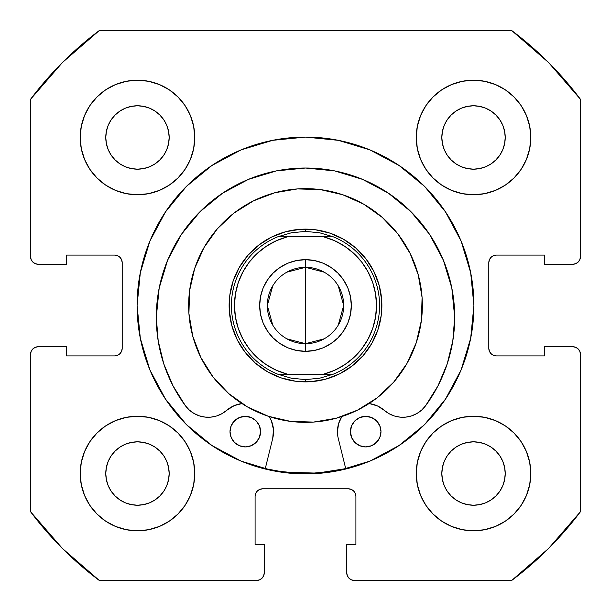 <?xml version="1.0" encoding="UTF-8"?>
<svg xmlns="http://www.w3.org/2000/svg" width="611" height="611" viewBox="0 0 611 611"><rect width="100%" height="100%" fill="white"/><g stroke="black" fill="none" stroke-linecap="round" stroke-linejoin="round"><path stroke-width="0.92" d="M137.093 305.5A168.407 168.407 0 0 1 305.5 137.093A168.407 168.407 0 0 1 473.907 305.5L470.669 272.643L461.091 241.055L445.526 211.941L424.584 186.416L399.059 165.474L369.945 149.909L338.357 140.331L305.5 137.093L272.643 140.331L241.055 149.909L211.941 165.474L186.416 186.416L165.474 211.941L149.909 241.055L140.331 272.643L137.093 305.5L140.331 338.357L149.909 369.945L165.474 399.059L186.416 424.584L211.941 445.526L241.055 461.091L272.643 470.669L305.5 473.907L338.357 470.669L369.945 461.091L399.059 445.526L424.584 424.584L445.526 399.059L461.091 369.945L470.669 338.357L473.907 305.5A168.407 168.407 0 0 1 305.5 473.907A168.407 168.407 0 0 1 137.093 305.5M530.806 473.525A57.281 57.281 0 0 1 473.525 530.806A57.281 57.281 0 0 1 416.244 473.525L417.344 484.699L420.605 495.445L425.898 505.35L433.023 514.027L441.7 521.152L451.605 526.445L462.351 529.706L473.525 530.806L484.699 529.706L495.445 526.445L505.35 521.152L514.027 514.027L521.152 505.35L526.445 495.445L529.706 484.699L530.806 473.525L529.706 462.351L526.445 451.605L521.152 441.7L514.027 433.023L505.35 425.898L495.445 420.605L484.699 417.344L473.525 416.244L462.351 417.344L451.605 420.605L441.7 425.898L433.023 433.023L425.898 441.7L420.605 451.605L417.344 462.351L416.244 473.525A57.281 57.281 0 0 1 473.525 416.244A57.281 57.281 0 0 1 530.806 473.525M194.756 473.525A57.281 57.281 0 0 1 137.475 530.806A57.281 57.281 0 0 1 80.194 473.525L81.294 484.699L84.555 495.445L89.848 505.35L96.973 514.027L105.65 521.152L115.555 526.445L126.301 529.706L137.475 530.806L148.649 529.706L159.395 526.445L169.3 521.152L177.977 514.027L185.102 505.35L190.395 495.445L193.656 484.699L194.756 473.525L193.656 462.351L190.395 451.605L185.102 441.7L177.977 433.023L169.3 425.898L159.395 420.605L148.649 417.344L137.475 416.244L126.301 417.344L115.555 420.605L105.65 425.898L96.973 433.023L89.848 441.7L84.555 451.605L81.294 462.351L80.194 473.525A57.281 57.281 0 0 1 137.475 416.244A57.281 57.281 0 0 1 194.756 473.525M530.806 137.475A57.281 57.281 0 0 1 473.525 194.756A57.281 57.281 0 0 1 416.244 137.475L417.344 148.649L420.605 159.395L425.898 169.3L433.023 177.977L441.7 185.102L451.605 190.395L462.351 193.656L473.525 194.756L484.699 193.656L495.445 190.395L505.35 185.102L514.027 177.977L521.152 169.3L526.445 159.395L529.706 148.649L530.806 137.475L529.706 126.301L526.445 115.555L521.152 105.65L514.027 96.973L505.35 89.848L495.445 84.555L484.699 81.294L473.525 80.194L462.351 81.294L451.605 84.555L441.7 89.848L433.023 96.973L425.898 105.65L420.605 115.555L417.344 126.301L416.244 137.475A57.281 57.281 0 0 1 473.525 80.194A57.281 57.281 0 0 1 530.806 137.475L529.706 148.649M194.756 137.475A57.281 57.281 0 0 1 137.475 194.756A57.281 57.281 0 0 1 80.194 137.475L81.294 148.649L84.555 159.395L89.848 169.3L96.973 177.977L105.65 185.102L115.555 190.395L126.301 193.656L137.475 194.756L148.649 193.656L159.395 190.395L169.3 185.102L177.977 177.977L185.102 169.3L190.395 159.395L193.656 148.649L194.756 137.475L193.656 126.301L190.395 115.555L185.102 105.65L177.977 96.973L169.3 89.848L159.395 84.555L148.649 81.294L137.475 80.194L126.301 81.294L115.555 84.555L105.65 89.848L96.973 96.973L89.848 105.65L84.555 115.555L81.294 126.301L80.194 137.475A57.281 57.281 0 0 1 137.475 80.194A57.281 57.281 0 0 1 194.756 137.475M168.56 143.661L169.171 137.475A31.696 31.696 0 0 1 137.475 169.171A31.696 31.696 0 0 1 105.779 137.475A31.696 31.696 0 0 1 137.475 105.779A31.696 31.696 0 0 1 169.171 137.475L168.56 143.661L166.757 149.603L163.832 155.087L159.883 159.883L155.087 163.832L149.603 166.757L143.661 168.56L137.475 169.171L131.289 168.56L125.347 166.757L119.863 163.832L115.067 159.883L111.118 155.087L108.193 149.603L106.39 143.661L105.779 137.475L106.39 131.289L108.193 125.347L111.118 119.863L115.067 115.067L119.863 111.118L125.347 108.193L131.289 106.39L137.475 105.779L143.661 106.39L149.603 108.193L155.087 111.118L159.883 115.067L163.832 119.863L166.757 125.347L168.56 131.289L169.171 137.475L168.56 131.289L166.757 125.347L163.832 119.863L159.883 115.067L155.087 111.118L149.603 108.193M504.61 143.661L505.221 137.475A31.696 31.696 0 0 1 473.525 169.171A31.696 31.696 0 0 1 441.829 137.475A31.696 31.696 0 0 1 473.525 105.779A31.696 31.696 0 0 1 505.221 137.475L504.61 143.661L502.807 149.603L499.882 155.087L495.933 159.883L491.137 163.832L485.653 166.757L479.711 168.56L473.525 169.171L467.339 168.56L461.397 166.757L455.913 163.832L451.117 159.883L447.168 155.087L444.243 149.603L442.44 143.661L441.829 137.475L442.44 131.289L444.243 125.347L447.168 119.863L451.117 115.067L455.913 111.118L461.397 108.193L467.339 106.39L473.525 105.779L479.711 106.39L485.653 108.193L491.137 111.118L495.933 115.067L499.882 119.863L502.807 125.347L504.61 131.289L505.221 137.475L504.61 131.289L502.807 125.347L499.882 119.863L495.933 115.067L491.137 111.118L485.653 108.193M168.56 479.711L169.171 473.525A31.696 31.696 0 0 1 137.475 505.221A31.696 31.696 0 0 1 105.779 473.525A31.696 31.696 0 0 1 137.475 441.829A31.696 31.696 0 0 1 169.171 473.525L168.56 479.711L166.757 485.653L163.832 491.137L159.883 495.933L155.087 499.882L149.603 502.807L143.661 504.61L137.475 505.221L131.289 504.61L125.347 502.807L119.863 499.882L115.067 495.933L111.118 491.137L108.193 485.653L106.39 479.711L105.779 473.525L106.39 467.339L108.193 461.397L111.118 455.913L115.067 451.117L119.863 447.168L125.347 444.243L131.289 442.44L137.475 441.829L143.661 442.44L149.603 444.243L155.087 447.168L159.883 451.117L163.832 455.913L166.757 461.397L168.56 467.339L169.171 473.525L168.56 467.339L166.757 461.397L163.832 455.913L159.883 451.117L155.087 447.168L149.603 444.243M504.61 479.711L505.221 473.525A31.696 31.696 0 0 1 473.525 505.221A31.696 31.696 0 0 1 441.829 473.525A31.696 31.696 0 0 1 473.525 441.829A31.696 31.696 0 0 1 505.221 473.525L504.61 479.711L502.807 485.653L499.882 491.137L495.933 495.933L491.137 499.882L485.653 502.807L479.711 504.61L473.525 505.221L467.339 504.61L461.397 502.807L455.913 499.882L451.117 495.933L447.168 491.137L444.243 485.653L442.44 479.711L441.829 473.525L442.44 467.339L444.243 461.397L447.168 455.913L451.117 451.117L455.913 447.168L461.397 444.243L467.339 442.44L473.525 441.829L479.711 442.44L485.653 444.243L491.137 447.168L495.933 451.117L499.882 455.913L502.807 461.397L504.61 467.339L505.221 473.525L504.61 467.339L502.807 461.397L499.882 455.913L495.933 451.117L491.137 447.168L485.653 444.243M31.13 259.545L32.788 262.02L35.262 263.677L38.188 264.257A7.638 7.638 0 0 1 30.55 256.62L30.55 99.288A343.688 343.688 0 0 1 99.288 30.55L511.713 30.55L548.525 62.475L580.45 99.288L580.45 256.62L579.87 259.545L578.212 262.02L575.738 263.677L572.812 264.257L544.554 264.257L544.554 255.093L496.438 255.093L493.512 255.673L491.038 257.33L489.38 259.805L488.8 262.73L488.8 348.27L489.38 351.195L491.038 353.67L493.512 355.327L496.438 355.908L544.554 355.908L544.554 346.743L572.812 346.743L575.738 347.323L578.212 348.98L579.87 351.455L580.45 354.38L580.45 511.713L548.525 548.525L511.713 580.45L354.38 580.45L351.455 579.87L348.98 578.212L347.323 575.738L346.743 572.812L346.743 544.554L355.908 544.554L355.908 496.438L355.327 493.512L353.67 491.038L351.195 489.38L348.27 488.8L262.73 488.8L259.805 489.38L257.33 491.038L255.673 493.512L255.093 496.438L255.093 544.554L264.257 544.554L264.257 572.812L263.677 575.738L262.02 578.212L259.545 579.87L256.62 580.45L99.288 580.45L62.475 548.525L30.55 511.713L30.55 354.38L31.13 351.455L32.788 348.98L35.262 347.323L38.188 346.743L66.446 346.743L66.446 355.908L114.562 355.908L117.488 355.327L119.962 353.67L121.62 351.195L122.2 348.27L122.2 262.73L121.62 259.805L119.962 257.33L117.488 255.673L114.562 255.093L66.446 255.093L66.446 264.257L38.188 264.257L35.262 263.677L32.788 262.02L31.13 259.545L30.55 256.62L30.55 99.288L62.475 62.475L99.288 30.55L511.713 30.55A343.688 343.688 0 0 1 580.45 99.288L580.45 256.62L579.87 259.545L578.212 262.02L575.738 263.677L572.812 264.257L544.554 264.257L544.554 255.093L496.438 255.093A7.638 7.638 0 0 0 488.8 262.73L489.38 259.805M493.512 355.327L496.438 355.908A7.638 7.638 0 0 1 488.8 348.27L488.8 262.73M496.438 355.908L544.554 355.908L544.554 346.743L572.812 346.743L575.738 347.323L578.212 348.98L579.87 351.455L580.45 354.38L580.45 511.713A343.688 343.688 0 0 1 511.713 580.45L354.38 580.45L351.455 579.87L348.98 578.212L347.323 575.738M351.195 489.38L348.27 488.8A7.638 7.638 0 0 1 355.908 496.438L355.908 544.554L346.743 544.554L346.743 572.812A7.638 7.638 0 0 0 354.38 580.45M255.673 493.512L255.093 496.438A7.638 7.638 0 0 1 262.73 488.8L348.27 488.8M255.093 496.438L255.093 544.554L264.257 544.554L264.257 572.812L263.677 575.738L262.02 578.212L259.545 579.87M264.257 572.812A7.638 7.638 0 0 1 256.62 580.45L99.288 580.45A343.688 343.688 0 0 1 30.55 511.713L30.55 354.38L31.13 351.455L32.788 348.98L35.262 347.323M121.62 351.195L122.2 348.27A7.638 7.638 0 0 1 114.562 355.908L66.446 355.908L66.446 346.743L38.188 346.743A7.638 7.638 0 0 0 30.55 354.38M117.488 255.673L114.562 255.093A7.638 7.638 0 0 1 122.2 262.73L122.2 348.27M433.023 514.027L441.7 521.152M486.539 529.309L495.445 526.445M527.133 493.696L529.668 484.89M526.445 451.605L521.152 441.7M495.445 420.605L484.699 417.344M420.605 451.605L417.344 462.351M451.605 190.395L462.351 193.656M514.027 177.977L521.152 169.3M529.309 124.461L526.445 115.555M493.696 83.867L484.89 81.332M451.605 84.555L441.7 89.848M420.605 115.555L417.344 126.301M84.555 159.395L89.848 169.3M115.555 190.395L126.301 193.656M190.395 159.395L193.656 148.649M177.977 96.973L169.3 89.848M124.461 81.691L115.555 84.555M83.867 117.304L81.332 126.11M81.691 486.539L84.555 495.445M117.304 527.133L126.11 529.668M159.395 526.445L169.3 521.152M190.395 495.445L193.656 484.699M159.395 420.605L148.649 417.344M96.973 433.023L89.848 441.7M148.649 81.294L137.475 80.194M81.294 462.351L80.194 473.525M462.351 529.706L473.525 530.806M143.661 106.39L137.475 105.779L131.289 106.39L125.347 108.193L119.863 111.118L115.067 115.067L111.118 119.863L108.193 125.347M106.39 131.289L105.779 137.475L106.39 143.661L108.193 149.603L111.118 155.087L115.067 159.883L119.863 163.832L125.347 166.757M131.289 168.56L137.475 169.171L143.661 168.56L149.603 166.757L155.087 163.832L159.883 159.883L163.832 155.087L166.757 149.603M479.711 106.39L473.525 105.779L467.339 106.39L461.397 108.193L455.913 111.118L451.117 115.067L447.168 119.863L444.243 125.347M442.44 131.289L441.829 137.475L442.44 143.661L444.243 149.603L447.168 155.087L451.117 159.883L455.913 163.832L461.397 166.757M467.339 168.56L473.525 169.171L479.711 168.56L485.653 166.757L491.137 163.832L495.933 159.883L499.882 155.087L502.807 149.603M143.661 442.44L137.475 441.829L131.289 442.44L125.347 444.243L119.863 447.168L115.067 451.117L111.118 455.913L108.193 461.397M106.39 467.339L105.779 473.525L106.39 479.711L108.193 485.653L111.118 491.137L115.067 495.933L119.863 499.882L125.347 502.807M131.289 504.61L137.475 505.221L143.661 504.61L149.603 502.807L155.087 499.882L159.883 495.933L163.832 491.137L166.757 485.653M479.711 442.44L473.525 441.829L467.339 442.44L461.397 444.243L455.913 447.168L451.117 451.117L447.168 455.913L444.243 461.397M442.44 467.339L441.829 473.525L442.44 479.711L444.243 485.653L447.168 491.137L451.117 495.933L455.913 499.882L461.397 502.807M467.339 504.61L473.525 505.221L479.711 504.61L485.653 502.807L491.137 499.882L495.933 495.933L499.882 491.137L502.807 485.653M38.188 264.257L66.446 264.257L66.446 255.093L114.562 255.093M572.812 346.743A7.638 7.638 0 0 1 580.45 354.38M580.45 256.62A7.638 7.638 0 0 1 572.812 264.257M369.945 149.909L359.994 146.151M149.909 241.055L146.151 251.006M241.055 461.091L251.006 464.849M461.091 369.945L464.849 359.994M283.756 378.713L287.155 379.637M273.048 374.635L269.886 373.061L273.048 374.635M232.287 283.756L231.363 287.155M236.365 273.048L237.939 269.886L236.365 273.048M327.244 232.287L323.845 231.363M337.952 236.365L341.114 237.939L337.952 236.365M378.713 327.244L379.637 323.845M374.635 337.952L373.061 341.114L374.635 337.952M229.583 297.114L229.209 301.971M229.408 312.091L229.537 313.39M229.537 313.428L229.98 316.926M232.157 326.809L233.662 331.437M237.725 340.709L238.336 341.862M238.374 341.931L240.108 344.955M245.897 353.25L249.059 356.954M256.353 363.965L260.179 366.974M268.703 372.427L269.886 373.061M297.114 381.417L301.971 381.791M312.091 381.592L313.39 381.463M313.428 381.463L316.926 381.02M326.809 378.843L331.437 377.338M340.709 373.275L341.862 372.664M341.893 372.649L344.955 370.892M353.25 365.103L356.954 361.941M363.965 354.647L366.974 350.821M372.427 342.297L373.061 341.114M381.417 313.886L381.791 309.029M381.592 298.909L381.463 297.61M381.463 297.572L381.02 294.074M378.843 284.191L377.338 279.563M373.275 270.291L372.664 269.138M372.626 269.069L370.892 266.045M365.103 257.75L361.941 254.046M354.647 247.035L350.821 244.026M342.297 238.573L341.114 237.939M313.886 229.583L309.029 229.209M298.909 229.408L297.61 229.537M297.572 229.537L294.074 229.98M284.191 232.157L279.563 233.662M270.291 237.725L269.138 238.336M269.107 238.351L266.045 240.108M257.75 245.897L254.046 249.059M247.035 256.353L244.026 260.179M238.573 268.703L237.939 269.886M286.872 272.162L305.5 267.312A38.188 38.188 0 0 0 267.312 305.5A38.188 38.188 0 0 0 305.5 343.688L305.5 351.325A45.825 45.825 0 0 1 259.675 305.5A45.825 45.825 0 0 1 305.5 259.675L305.5 343.688A38.188 38.188 0 0 1 267.312 305.5A38.188 38.188 0 0 1 305.5 267.312L324.128 272.162M324.128 338.838L305.5 343.688L286.872 338.838M272.766 325.159L267.312 305.5L272.766 285.841M310.373 229.278L305.5 229.125L305.5 231.416L305.5 229.125A76.375 76.375 0 0 1 381.875 305.5A76.375 76.375 0 0 1 305.5 381.875A76.375 76.375 0 0 0 381.875 305.5A76.375 76.375 0 0 0 305.5 229.125L302.873 229.171M300.627 381.722L305.5 381.875L305.5 379.584L305.5 381.875L308.127 381.829M319.568 232.76A74.084 74.084 0 0 1 319.576 232.768L333.132 236.763A74.084 74.084 0 0 1 333.132 374.238L319.576 378.232A74.084 74.084 0 0 1 319.568 378.24A74.084 74.084 0 0 0 319.576 378.232L305.5 379.584L291.424 378.232L277.868 374.238A74.084 74.084 0 0 1 277.868 236.763L291.424 232.768A74.084 74.084 0 0 1 291.432 232.76A74.084 74.084 0 0 0 291.424 232.768L305.5 231.416L319.576 232.768A74.084 74.084 0 0 0 319.568 232.76M295.403 229.797L290.599 230.591M276.271 234.937L273.865 235.983M267.206 239.42L263.051 242.009M255.047 248.158L249.67 253.382L255.047 248.158M240.574 265.273L242.009 263.051M236.946 271.834L234.937 276.271M230.591 290.599L230.126 293.181M229.278 300.627L229.171 308.127M229.797 315.597L230.591 320.401M234.937 334.729L235.983 337.135M239.42 343.794L241.994 347.934M242.009 347.949L243.491 350.088L242.009 347.949M248.158 355.953L253.382 361.33L248.158 355.953M265.273 370.426L263.051 368.991M271.834 374.054L276.271 376.063M290.599 380.409L293.181 380.874M315.597 381.203L320.401 380.409M330.169 377.781L337.135 375.017L330.169 377.781M347.934 369.006L343.794 371.58L347.949 368.991M355.953 362.842L361.33 357.618L355.953 362.842M370.426 345.727L368.991 347.949M374.054 339.166L376.063 334.729M380.409 320.401L380.874 317.819M381.722 310.373L381.829 302.873M381.203 295.403L380.409 290.599M376.063 276.271L375.017 273.865M371.58 267.206L369.006 263.066M368.991 263.051L367.509 260.912L368.991 263.051M362.842 255.047L357.618 249.67L362.842 255.047M345.727 240.574L347.949 242.009M339.166 236.946L334.729 234.937M320.401 230.591L317.819 230.126M249.303 348.942L257.178 357.557L249.303 348.942L242.949 339.151L238.282 328.451L235.434 317.132L234.471 305.5L235.434 293.868L238.282 282.549L242.949 271.849L249.303 262.058L257.178 253.443L266.358 246.233L276.569 240.627M276.569 370.373L266.365 364.775L257.178 357.557M361.697 262.058L353.822 253.443L361.697 262.058L368.051 271.849L372.718 282.549L375.566 293.868L376.529 305.5L375.566 317.132L372.718 328.451L368.051 339.151L361.697 348.942L353.822 357.557L344.642 364.767L334.431 370.373M334.431 240.627L344.635 246.225L353.822 253.443M305.5 351.325L296.556 350.447L305.5 351.325L314.444 350.447L305.5 351.325L305.5 267.312A38.188 38.188 0 0 1 343.688 305.5A38.188 38.188 0 0 1 305.5 343.688A38.188 38.188 0 0 0 343.688 305.5A38.188 38.188 0 0 0 305.5 267.312L305.5 259.675L314.444 260.553L305.5 259.675L296.556 260.553L305.5 259.675A45.825 45.825 0 0 1 351.325 305.5A45.825 45.825 0 0 1 305.5 351.325M267.397 330.956L263.165 323.036L267.397 330.956L273.094 337.906L280.044 343.603L287.964 347.835L296.556 350.447M260.553 314.444L259.675 305.5L260.553 296.556L263.165 287.964L267.397 280.044L263.165 287.964L260.553 296.556L259.675 305.5L260.553 314.444L263.165 323.036M280.044 267.397L287.964 263.165L296.556 260.553L287.964 263.165L280.044 267.397L273.094 273.094L267.397 280.044M343.603 280.044L347.835 287.964L343.603 280.044L337.906 273.094L330.956 267.397L323.036 263.165L314.444 260.553M350.447 296.556L351.325 305.5L350.447 314.444L347.835 323.036L343.603 330.956L347.835 323.036L350.447 314.444L351.325 305.5L350.447 296.556L347.835 287.964M330.956 343.603L323.036 347.835L314.444 350.447L323.036 347.835L330.956 343.603L337.906 337.906L343.603 330.956M305.5 381.875A76.375 76.375 0 0 1 229.125 305.5A76.375 76.375 0 0 1 305.5 229.125A76.375 76.375 0 0 0 229.125 305.5A76.375 76.375 0 0 0 305.5 381.875M334.408 370.381L323.395 374.238L333.132 374.238L319.576 378.232L305.5 379.584L291.424 378.232L277.868 374.238L323.395 374.238L287.605 374.238L276.592 370.381M276.592 240.619L287.605 236.763L277.868 236.763L333.132 236.763L319.576 232.768L305.5 231.416L291.424 232.768L277.868 236.763A74.084 74.084 0 0 0 277.868 374.238L287.605 374.238A71.029 71.029 0 0 1 287.605 236.763L323.395 236.763L334.408 240.619M333.132 236.763L323.395 236.763A71.029 71.029 0 0 1 323.395 374.238L333.132 374.238A74.084 74.084 0 0 0 333.132 236.763M338.234 285.841L343.688 305.5L338.234 325.159M380.974 431.633A15.275 15.275 0 0 1 365.699 446.908A15.275 15.275 0 0 1 350.424 431.633L351.592 437.484L354.899 442.44L359.856 445.747L365.699 446.908L371.549 445.747L376.506 442.44L379.813 437.484L380.974 431.633L379.813 425.791L376.506 420.834L371.549 417.527L365.706 416.358L359.856 417.527L354.899 420.834L351.592 425.791L350.424 431.633A15.275 15.275 0 0 1 365.706 416.358A15.275 15.275 0 0 1 380.974 431.633M260.561 431.633A15.275 15.275 0 0 1 245.286 446.908A15.275 15.275 0 0 1 230.011 431.626L231.172 437.476L234.487 442.433L239.436 445.74L245.286 446.908L251.129 445.74L256.085 442.433L259.4 437.476L260.561 431.633L259.4 425.783L256.085 420.826L251.129 417.519L245.286 416.358L239.443 417.519L234.487 420.826L231.172 425.783L230.011 431.626A15.275 15.275 0 0 1 245.286 416.358A15.275 15.275 0 0 1 260.561 431.633M341.939 416.343L338.593 423.667L337.44 431.633A28.259 28.259 0 0 0 338.265 438.4L345.811 469.011L338.265 438.4A28.259 28.259 0 0 1 341.793 416.58M454.699 317.231A149.199 149.199 0 0 1 425.562 405.796A28.259 28.259 0 0 1 384.266 410.325L389.024 413.678L394.378 415.984L400.083 417.145L405.91 417.107L411.6 415.885L416.923 413.51L421.643 410.103L425.562 405.796L438.064 385.686L447.229 363.851L452.82 340.839L454.699 317.231L451.835 288.125L443.342 260.133L429.556 234.341L411.004 211.727L388.397 193.175L362.606 179.382L334.614 170.897L305.508 168.025L276.401 170.889L248.41 179.382L222.618 193.168L200.003 211.719L181.452 234.326L167.658 260.118L159.166 288.109L156.301 317.216A149.199 149.199 0 0 1 305.508 168.025A149.199 149.199 0 0 1 454.699 317.231L451.835 288.125L443.342 260.133M272.72 438.4L265.174 469.011L272.72 438.4A28.259 28.259 0 0 0 269.199 416.572L271.414 420.872L273.468 429.533L272.72 438.4M226.727 410.317L234.273 405.605L226.727 410.317A28.259 28.259 0 0 1 185.423 405.78L189.349 410.088L194.069 413.502L199.392 415.87L205.082 417.099L210.91 417.137L216.615 415.976L221.961 413.67L226.727 410.317A28.259 28.259 0 0 1 241.956 403.565L234.273 405.605L241.956 403.565M185.423 405.78A149.199 149.199 0 0 1 156.301 317.216L158.18 340.823L163.763 363.835L172.928 385.671L185.423 405.78M369.036 403.573L369.754 403.672L369.036 403.573A28.259 28.259 0 0 1 384.266 410.325L377.499 405.956L384.266 410.325M369.777 403.672L377.499 405.956L369.777 403.672M389.024 413.678L394.378 415.984M411.6 415.885L416.923 413.51L421.643 410.103M438.064 385.686L447.229 363.851M429.556 234.341L411.004 211.727L388.397 193.175M362.606 179.382L334.614 170.897M276.401 170.889L248.41 179.382L222.618 193.168L200.003 211.719L181.452 234.326M159.166 288.109L156.301 317.216M189.349 410.088L194.069 413.502L199.392 415.87M368.685 416.656L365.706 416.358L359.856 417.527M351.592 425.791L350.722 428.655M359.856 445.747L365.699 446.908L371.549 445.747M374.184 444.334L378.4 440.126M379.813 437.484L380.684 434.62M251.129 417.519L245.286 416.358L239.443 417.519M236.801 418.932L232.585 423.14M231.172 425.783L230.301 428.647M242.307 446.61L245.286 446.908L251.129 445.74M259.4 437.476L260.263 434.612M213.033 376.941A116.854 116.854 0 0 1 234.059 213.033A116.854 116.854 0 0 1 397.967 234.059A116.854 116.854 0 0 1 376.941 397.967A116.854 116.854 0 0 1 213.033 376.941L200.866 357.527L192.732 336.119L188.921 313.527L189.593 290.63L194.726 268.305L204.112 247.409L217.394 228.743L234.059 213.033L253.473 200.866L274.881 192.732L297.473 188.921L320.37 189.593L342.695 194.726L363.591 204.112L382.257 217.394L397.967 234.059L410.134 253.473L418.268 274.881L422.079 297.473L421.407 320.37L416.274 342.695L406.888 363.591L393.606 382.257L376.941 397.967L357.527 410.134L336.119 418.268L313.527 422.079L290.63 421.407L268.305 416.274L247.409 406.888L228.743 393.606L213.033 376.941M265.266 468.637L284.123 472.158L317.04 473.128L345.719 468.637A168.025 168.025 0 0 1 265.266 468.637L284.123 472.158L316.987 473.135M245.064 352.196L255.329 363.087L267.534 371.771L281.19 377.904L295.785 381.256L310.747 381.692L325.51 379.21L339.51 373.886L352.196 365.936L363.087 355.671L371.771 343.466L377.904 329.81L381.256 315.215L381.692 300.253L379.21 285.49L373.886 271.49L365.936 258.804L355.671 247.913L343.466 239.229L329.81 233.096L315.215 229.744L300.253 229.308L285.49 231.79L271.49 237.114L258.804 245.064L247.913 255.329L239.229 267.534L233.096 281.19L229.744 295.785L229.308 310.747L231.79 325.51L237.114 339.51L245.064 352.196"/></g></svg>
